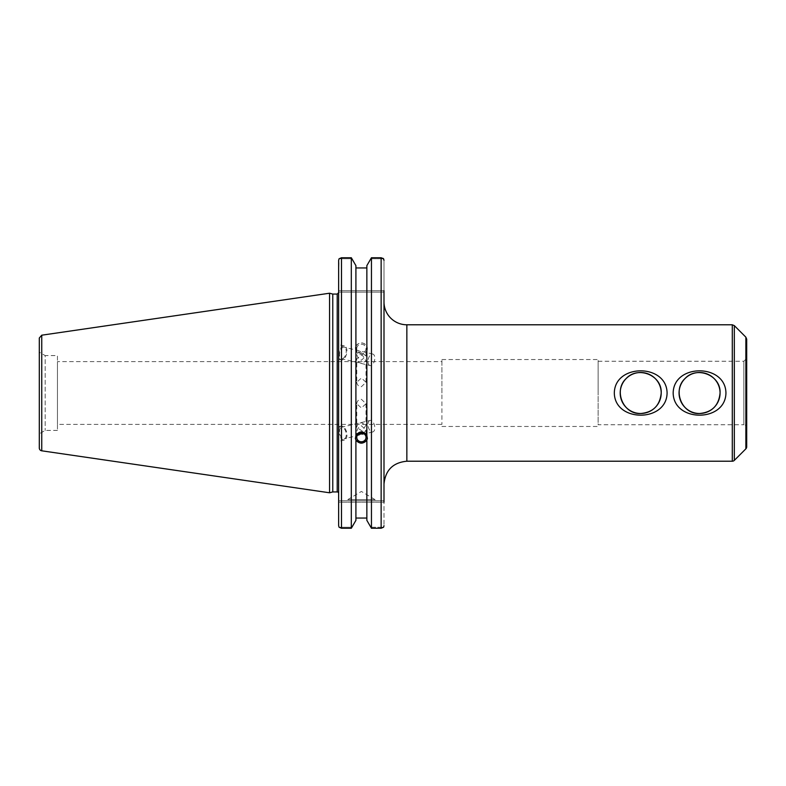 <?xml version="1.0" encoding="UTF-8"?>
<svg xmlns="http://www.w3.org/2000/svg" width="786" height="786" viewBox="0 0 786 786"><rect width="100%" height="100%" fill="white"/><g stroke="black" fill="none" stroke-linecap="round" stroke-linejoin="round"><path stroke-width="0.59" stroke-dasharray="3.93 2.95" d="M746.7 339.188L746.7 446.812M746.7 427.604L746.7 358.396L746.7 427.604A2.859 2.859 0 0 0 743.841 424.745L743.841 361.255L743.841 424.745L598.136 424.745L598.136 361.255L598.136 424.745M384 301.932L384 484.068L384 301.932M384 500.761L338.648 500.761L384 500.761L384 525.687L384 500.761L384 502.195L338.648 502.195L338.648 500.761L338.648 525.687L338.648 260.313L338.648 292.127L339.061 258.781L352.108 258.781L339.061 258.781L341.497 257.739L341.497 528.261L339.061 527.219L338.648 525.687L338.648 502.195L384 502.195M384 290.702L338.648 290.702L384 290.702L384 292.127L384 260.313L384 484.068M57.447 361.619L57.447 424.381L57.447 361.619L441.909 361.619L441.909 424.381L441.909 361.619M356.756 382.261C357.031 384.944 358.573 386.437 361.383 386.732L366.021 382.261L361.383 378.027L356.756 382.261L356.756 358.76L362.218 354.899L366.021 360.98L361.383 363.289C358.711 362.827 357.168 361.324 356.756 358.76M356.756 403.739C357.031 401.057 358.573 399.563 361.383 399.268L366.021 403.739L361.383 407.973L356.756 403.739L356.756 427.24C357.168 424.676 358.711 423.173 361.383 422.711L366.021 425.02L362.179 431.131L356.756 427.24M598.136 393L598.136 359.536L598.136 393M441.909 393L441.909 359.536L441.909 393M356.756 348.591A4.628 4.352 0 0 1 361.383 344.239A4.628 4.352 0 0 1 366.021 348.591A4.628 4.352 0 0 1 361.383 352.943A4.628 4.352 0 0 1 356.756 348.591L356.756 353.828C357.286 357.227 358.829 359.359 361.383 360.224L366.021 356.048L360.577 351.362L356.756 353.828M367.386 348.591A6.003 5.64 0 0 1 361.383 354.231A6.003 5.64 0 0 1 355.38 348.591A6.003 5.64 0 0 1 361.383 342.961A6.003 5.64 0 0 1 367.386 348.591L366.856 346.095C363.211 341.782 359.566 341.782 355.911 346.095L355.38 347.324L355.911 350.723C359.566 355.125 363.211 355.125 366.856 350.723L367.386 347.324M370.039 365.549A5.905 3.183 -76.5 0 1 368.31 359.064A5.905 3.183 -76.5 0 1 372.79 354.064A5.905 3.183 -76.5 0 1 374.509 360.548A5.905 3.183 -76.5 0 1 370.039 365.549L341.478 358.711A5.905 3.183 -76.5 0 1 339.758 352.226A5.905 3.183 -76.5 0 1 344.229 347.225A5.905 3.183 -76.5 0 1 345.958 353.71A5.905 3.183 -76.5 0 1 341.478 358.711M338.756 354.967A7.143 3.851 -76.5 0 1 344.523 346.027A7.143 3.851 -76.5 0 1 346.606 353.867A7.143 3.851 -76.5 0 1 341.193 359.909A7.143 3.851 -76.5 0 1 338.756 354.967M338.648 354.938L338.648 344.612L338.648 354.938M366.856 345.329L366.856 265.639L370.668 258.781L383.588 258.781L370.668 258.781L371.454 257.739L371.454 528.261L381.141 528.261L381.141 257.739L382.183 257.887M366.856 439.905L366.856 520.361L370.668 527.219L383.588 527.219L370.668 527.219L371.454 528.261M355.911 439.905L355.911 518.043L366.856 518.043L366.856 520.361L366.856 349.957M366.856 346.095L366.856 436.043M355.911 346.095L355.911 267.957L366.856 267.957M355.911 345.329L355.911 265.639L355.911 267.957L355.911 265.639L351.313 257.739L341.497 257.739M356.756 437.409L356.756 432.172L357.984 434.452M363.682 433.626L366.021 429.952L361.383 425.776C358.829 426.641 357.286 428.773 356.756 432.172M367.347 438.028A6.003 5.64 180 0 0 367.386 437.409L367.386 438.676M355.911 436.043L355.911 267.957M367.386 437.409A6.003 5.64 180 0 0 361.383 431.769A6.003 5.64 180 0 0 355.419 438.028M355.911 349.957L355.911 520.361L355.911 518.043L355.911 520.361L352.108 527.219L339.061 527.219L352.108 527.219L351.313 528.261L351.313 257.739M370.039 420.451A5.905 3.183 -103.5 0 0 368.31 426.936A5.905 3.183 -103.5 0 0 372.79 431.936A5.905 3.183 -103.5 0 0 374.509 425.452A5.905 3.183 -103.5 0 0 370.039 420.451L341.478 427.289A5.905 3.183 76.5 0 1 345.958 432.29A5.905 3.183 76.5 0 1 344.229 438.775A5.905 3.183 76.5 0 1 339.758 433.774A5.905 3.183 76.5 0 1 341.478 427.289M338.756 431.033A7.143 3.851 -103.5 0 0 344.523 439.973A7.143 3.851 -103.5 0 0 346.606 432.133A7.143 3.851 -103.5 0 0 341.193 426.091A7.143 3.851 -103.5 0 0 338.756 431.033M338.648 431.062L338.648 441.388L338.648 431.062M338.648 493.353L338.648 292.647L338.648 493.353M332.773 491.928L332.773 294.072M383.588 527.219L381.141 528.261M382.595 258.044L383.126 258.348M341.497 528.261L351.313 528.261M57.447 430.423L45.175 430.423L39.3 433.823L39.3 352.177L39.3 433.823L39.3 352.177L45.175 355.577L45.175 430.423L45.175 355.577L57.447 355.577L57.447 430.423L57.447 355.577M329.57 492.783L329.57 293.217M384 292.127L338.648 292.127L384 292.127M381.141 257.739L371.454 257.739M347.776 499.621L361.383 491.447L374.991 499.621L347.776 499.621L374.991 499.621L374.991 500.761L347.776 500.761L347.776 499.621M347.776 500.761L374.991 500.761M355.911 518.043L355.911 350.723M366.856 518.043L366.856 350.723M734.321 325.62L734.321 460.38M732.297 461.215L732.297 324.785M745.865 448.835L745.865 337.165M406.853 324.785L406.853 461.215M337.214 491.928L337.214 294.072M41.746 335.19L41.746 450.81M598.136 361.255L743.841 361.255L746.7 358.396M441.909 424.381L57.447 424.381M441.909 426.464L598.136 426.464M441.909 359.536L598.136 359.536M366.021 382.261L366.021 360.98M366.021 356.048L366.021 348.591M355.38 348.591L355.38 347.324M372.79 354.064L344.229 347.225M344.523 346.027L338.648 344.612M341.193 359.909L338.648 359.3M366.021 403.739L366.021 425.02M366.021 429.952L366.021 437.409M355.38 437.409L355.38 438.676M372.79 431.936L344.229 438.775M341.193 426.091L338.648 426.7M344.523 439.973L338.648 441.388"/><path stroke-width="1.18" d="M614.318 393C614.711 363.446 666.695 363.446 667.088 393C666.695 422.554 614.711 422.554 614.318 393M661.203 393A20.505 20.505 0 0 0 630.451 375.246A20.505 20.505 0 0 0 630.451 410.754A20.505 20.505 0 0 0 661.203 393C662.136 375.099 637.819 365.696 626.206 378.508C613.247 390.259 623.141 414.615 640.708 413.505C653.127 412.365 659.965 405.537 661.203 393M673.17 393C673.573 363.446 725.547 363.446 725.94 393C725.547 422.554 673.573 422.554 673.17 393M720.064 393A20.505 20.505 0 0 0 689.312 375.246A20.505 20.505 0 0 0 689.312 410.754A20.505 20.505 0 0 0 720.064 393C720.988 375.099 696.671 365.696 685.068 378.508C672.109 390.259 681.993 414.615 699.56 413.505C711.988 412.365 718.817 405.537 720.064 393M734.321 460.38A2.859 2.859 0 0 1 732.297 461.215L732.297 324.785L734.321 325.62L734.321 460.38L745.865 448.835A2.859 2.859 0 0 0 746.7 446.812L746.7 339.188L745.865 337.165L745.865 448.835M732.297 461.215L406.853 461.215L406.853 324.785A22.853 22.853 0 0 1 384 301.932M384 502.195L384 290.702M406.853 461.215C392.971 462.571 385.356 470.185 384 484.068L384 500.761M357.984 434.452L363.682 433.626M356.756 437.409A4.628 4.352 0 0 1 361.383 433.057A4.628 4.352 0 0 1 366.021 437.409A4.628 4.352 0 0 1 361.383 441.761A4.628 4.352 0 0 1 356.756 437.409M383.126 258.348L384 260.313L383.588 258.781L381.141 257.739L381.141 528.261L371.454 528.261L371.454 257.739L366.856 265.639L366.856 436.043L367.386 438.676L366.856 439.905C363.211 444.218 359.566 444.218 355.911 439.905L355.38 438.676L355.911 436.043L355.911 265.639L351.313 257.739L351.313 528.261L341.497 528.261L341.497 257.739L339.061 258.781L338.648 260.313L338.648 525.687L339.061 527.219L341.497 528.261M355.911 435.277C359.566 430.875 363.211 430.875 366.856 435.277M355.419 438.028A6.003 5.64 180 0 0 367.347 438.028M366.856 440.671L366.856 520.361L371.454 528.261M355.911 518.043L366.856 518.043M355.911 440.671L355.911 520.361L351.313 528.261M337.214 491.928L332.773 491.928L332.773 294.072L337.214 294.072L337.214 491.928A1.425 1.425 0 0 1 338.648 493.353M383.588 527.219L384 525.687L383.588 527.219L381.141 528.261M371.454 257.739L381.141 257.739M366.856 267.957L355.911 267.957M341.497 257.739L351.313 257.739M39.3 352.177L39.3 338.019L41.746 335.19L41.746 450.81A2.859 2.859 0 0 1 39.3 447.981L39.3 433.823M39.3 338.019L39.3 447.981M41.746 335.19L329.57 293.217L329.57 492.783L41.746 450.81M745.865 337.165L734.321 325.62M406.853 324.785L732.297 324.785M337.214 294.072L338.648 292.647M332.773 294.072L329.57 293.217M332.773 491.928L329.57 492.783"/></g></svg>
